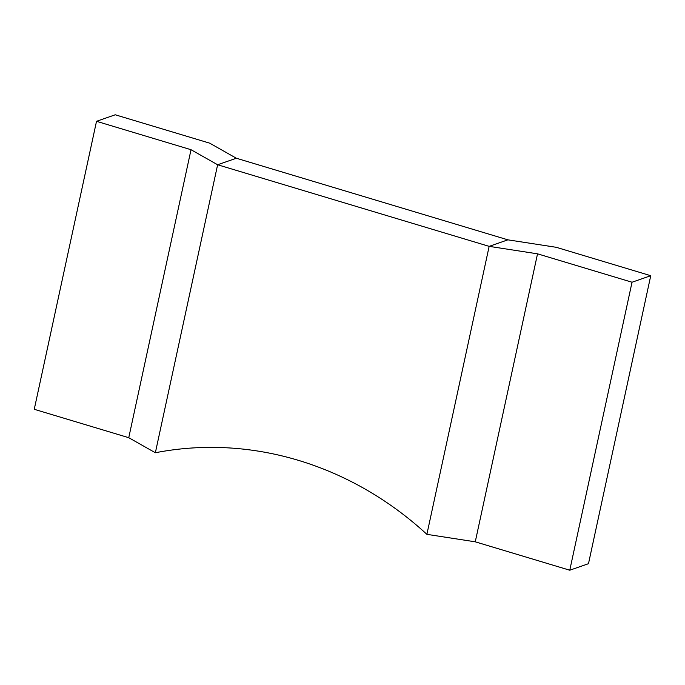 <?xml version="1.0" encoding="UTF-8"?>
<svg xmlns="http://www.w3.org/2000/svg" width="685" height="685" viewBox="0 0 685 685"><rect width="100%" height="100%" fill="white"/><g stroke="black" fill="none" stroke-linecap="round" stroke-linejoin="round"><path stroke-width="1.03" d="M537.528 253.827L489.15 246.36L507.876 239.836L556.246 247.302L650.75 275.704L632.032 282.229L537.528 253.827L475.262 541.818L426.883 534.343L489.15 246.36L426.883 534.343A341.096 313.079 70.8 0 0 155.358 452.751L128.754 437.698L34.25 409.296L96.516 121.305L115.234 114.78L209.738 143.182L236.342 158.235L217.624 164.76L155.358 452.751L217.624 164.76L191.021 149.707L96.516 121.305M632.032 282.229L569.766 570.22L475.262 541.818M650.75 275.704L588.483 563.695L569.766 570.22M191.021 149.707L128.754 437.698M507.876 239.836L236.342 158.235L217.624 164.76L489.15 246.36L507.876 239.836"/></g></svg>
